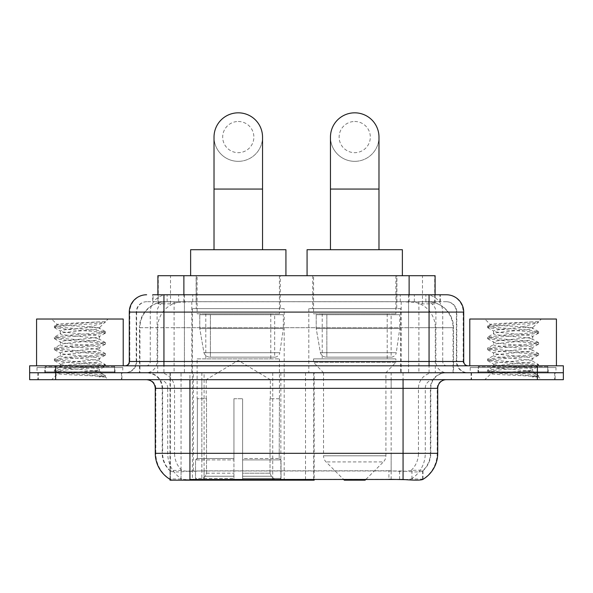 <?xml version="1.0" encoding="UTF-8"?>
<svg xmlns="http://www.w3.org/2000/svg" width="593" height="593" viewBox="0 0 593 593"><rect width="100%" height="100%" fill="white"/><g stroke="black" fill="none" stroke-linecap="round" stroke-linejoin="round"><path stroke-width="0.44" stroke-dasharray="2.96 2.22" d="M170.006 479.322L170.006 372.745L314.186 372.745L314.186 479.322M314.186 480.174L204.096 480.174L204.096 372.745M284.195 308.627L192.362 308.627L284.195 308.627L284.195 480.174L192.362 480.174L284.195 480.174M192.362 308.627L192.362 480.174M426.886 301.696L418.45 301.696L431.393 302.007C434.654 302.986 435.759 303.609 434.713 303.868L422.49 303.868L415.523 302.378L401.187 301.733L191.813 301.733L177.477 302.378L170.51 303.868L158.287 303.868L157.894 303.698L157.894 294.765M435.106 275.708L157.894 275.708M429.91 301.807A25.988 25.988 0 0 1 453.563 327.692L453.563 372.745L139.437 372.745L453.563 372.745M157.894 303.698C157.916 303.216 159.154 302.652 161.607 302.007L174.55 301.696L166.114 301.696M163.09 301.807A25.988 25.988 0 0 0 139.437 327.692L139.963 327.692L139.963 372.745M170.006 480.174L204.096 480.174M280.296 275.708L196.261 275.708L280.296 275.708L280.296 308.627L196.261 308.627L280.296 308.627M196.261 275.708L196.261 308.627M396.739 275.708L312.704 275.708L396.739 275.708L396.739 308.627L312.704 308.627L396.739 308.627M312.704 275.708L312.704 308.627M400.638 308.627L308.805 308.627L400.638 308.627L400.638 372.745L308.805 372.745L400.638 372.745M308.805 308.627L308.805 372.745M314.186 372.745L170.006 372.745M435.106 294.765L435.106 303.698L434.713 303.868L434.713 275.708M174.55 301.696L418.45 301.696M121.921 372.745L37.878 372.745L121.921 372.745L121.921 379.676L37.878 379.676L121.921 379.676M37.878 372.745L37.878 379.676M555.122 372.745L471.079 372.745L555.122 372.745L555.122 379.676L471.079 379.676L555.122 379.676M471.079 372.745L471.079 379.676M122.788 367.541L37.018 367.541L122.788 367.541L122.788 372.745L37.018 372.745L122.788 372.745M37.018 367.541L37.018 372.745M555.982 367.541L470.212 367.541L555.982 367.541L555.982 372.745L470.212 372.745L555.982 372.745M470.212 367.541L470.212 372.745M391.15 479.389L391.15 453.319L155.803 453.319A30.325 29.865 -90 0 0 170.006 479.137L170.265 470.983C172.511 472.258 179.064 472.258 189.93 470.983L403.07 470.983C413.914 472.258 420.474 472.258 422.735 470.983L422.639 470.145L411.223 470.331C407.814 471.45 401.12 471.62 391.15 470.849L388.904 470.753L388.904 479.322L201.85 479.389C191.91 479.907 185.216 479.796 181.777 479.04L170.361 478.922L170.265 479.478C172.511 480.352 179.064 480.352 189.93 479.478M403.07 470.983L403.07 453.319L430.792 453.319A23.394 23.394 0 0 1 422.735 470.983L422.994 470.471A23.394 23.038 90 0 0 430.37 453.319L430.37 388.341L430.792 388.341A15.596 15.596 0 0 1 446.388 372.745L146.612 372.745L446.388 372.745M170.265 470.983A23.394 23.394 0 0 1 162.208 453.319L162.208 388.341L437.723 388.341M403.07 379.676L146.612 379.676L403.07 379.676M478.01 372.745L548.191 372.745L478.01 372.745L478.01 367.541L548.191 367.541L478.01 367.541M548.191 372.745L548.191 367.541M44.809 372.745L114.99 372.745L44.809 372.745L44.809 367.541L114.99 367.541L44.809 367.541M114.99 372.745L114.99 367.541M537.362 372.745L563.35 372.745L563.35 379.676L537.362 379.676L537.362 372.745L563.35 372.745L563.35 365.814L537.362 365.814L537.362 372.745L55.638 372.745L537.362 372.745M537.362 365.814L29.65 365.814L29.65 372.745L55.638 372.745L29.65 372.745L29.65 379.676L537.362 379.676M437.723 453.319L437.197 453.319A30.325 29.865 90 0 1 422.994 479.137L411.942 478.922L405.219 479.655M388.904 470.753L201.85 470.849C191.902 471.62 185.209 471.45 181.777 470.331L170.006 470.479A23.394 23.038 -90 0 1 162.63 453.319L189.93 453.319L189.93 388.341L162.208 388.341C161.289 378.868 156.085 373.672 146.612 372.745M163.942 294.765L429.058 294.765M152.683 301.696L440.317 301.696L152.683 301.696L152.683 294.765L167.345 294.765A17.33 17.064 -90 0 0 150.281 312.096L150.281 361.478L129.289 361.478M446.388 301.696L146.612 301.696L446.388 301.696A10.4 10.4 0 0 1 456.78 312.096L456.78 361.478L150.281 361.478A4.329 4.27 90 0 1 146.019 365.814L468.047 365.814L146.019 365.814M129.289 312.096L456.78 312.096L136.22 312.096L136.635 312.096L136.635 361.478L136.22 361.478A11.26 11.26 0 0 1 124.953 372.745L468.047 372.745L124.953 372.745M547.754 365.814L478.44 365.814L547.754 365.814L547.754 372.745L478.44 372.745L547.754 372.745M478.44 365.814L478.44 372.745M114.56 365.814L45.246 365.814L114.56 365.814L114.56 372.745L45.246 372.745L114.56 372.745M45.246 365.814L45.246 372.745M440.317 301.696L440.317 294.765L153.076 294.765L153.076 301.696M440.317 294.765L167.345 294.765M38.315 372.745L121.491 372.745L38.315 372.745L38.315 379.676L121.491 379.676L38.315 379.676M121.491 372.745L121.491 379.676M115.42 372.745L44.379 372.745L115.42 372.745A0.867 0.867 0 0 1 114.56 371.878L45.246 371.878L114.56 371.878L114.56 366.682A0.867 0.867 0 0 1 115.42 365.814L44.379 365.814L115.42 365.814M44.379 372.745A0.867 0.867 0 0 0 45.246 371.878L45.246 366.682A0.867 0.867 0 0 0 44.379 365.814M123.218 365.814L36.581 365.814L123.218 365.814M92.73 371.01C80.715 371.885 57.58 372.752 57.795 373.538C55.594 374.769 104.605 375.888 105.398 376.963L92.671 375.228L67.135 373.39L54.526 371.744L57.788 370.64L92.671 367.89L105.272 366.244L99.483 369.491L99.483 371.01L92.73 371.01C97.156 370.469 99.409 369.965 99.483 369.491C100.677 367.66 59.122 365.822 60.323 363.991C59.122 362.16 100.677 360.322 99.483 358.491C100.677 356.66 59.122 354.822 60.323 352.991C59.122 351.16 100.677 349.321 99.483 347.491C100.677 345.66 59.122 343.814 60.323 341.983C59.122 340.152 100.677 338.314 99.483 336.483L99.483 339.233C100.677 337.402 59.122 335.564 60.323 333.733C59.122 331.902 100.677 330.064 99.483 328.233L98.505 327.692C93.175 326.535 56.483 325.527 57.173 324.549L51.658 319.027L108.148 319.027L51.658 319.027M105.398 376.963L99.024 376.963L105.272 375.495L92.671 373.849L57.788 371.099L54.363 370.18L67.135 368.349L102.018 365.599L105.435 364.68L92.671 362.849L57.788 360.092L54.363 359.18L67.135 357.342L102.018 354.592L105.435 353.68L92.671 351.842L57.788 349.092L54.363 348.173L67.135 346.342L102.018 343.592L105.435 342.672L92.671 340.842L57.788 338.092L54.363 337.172L67.135 335.341L102.018 332.584L105.435 331.672L92.671 329.834L57.788 327.084L54.363 326.172L57.173 324.549C55.09 323.548 88.527 322.614 100.892 321.732L105.435 321.732L108.148 319.027M105.272 366.244L102.018 365.14L67.135 362.39L54.363 360.551L57.788 359.64L92.671 356.89L105.272 355.237L102.018 354.132L67.135 351.382L54.363 349.551L57.788 348.632L92.671 345.882L105.272 344.236L102.018 343.132L67.135 340.382L54.363 338.544L57.788 337.632L92.671 334.882L105.435 333.044L102.018 332.132L67.135 329.374L54.363 327.544L57.788 326.624L67.135 325.713L92.671 323.874L105.272 322.229L105.435 321.732L104.072 322.926L85.681 327.692L99.483 327.692L104.709 322.466M98.505 327.692L99.483 327.692L99.483 328.233L105.272 331.487M105.272 344.236L99.483 347.491L99.483 350.241C100.677 348.41 59.122 346.564 60.323 344.733C59.122 342.902 100.677 341.064 99.483 339.233L105.272 342.487M105.272 333.229L99.483 336.483C100.677 334.652 59.122 332.814 60.323 330.983L60.323 333.733L54.526 336.987M54.526 327.729L60.323 330.983C62.473 329.908 70.93 328.811 85.681 327.692M105.272 355.237L99.483 358.491L99.483 361.241C100.677 359.41 59.122 357.572 60.323 355.741C59.122 353.91 100.677 352.072 99.483 350.241L105.272 353.487M54.526 338.736L60.538 342.235L60.323 344.733L54.526 347.987M99.024 376.963C102.218 375.955 103.345 374.946 102.404 373.931L94.902 371.01C84.51 369.632 59.3 368.149 60.323 366.741C59.122 364.91 100.677 363.072 99.483 361.241L105.272 364.495M54.526 349.737L60.538 353.235L60.323 355.741L54.526 358.995M94.902 371.01L99.483 371.01L102.404 373.931M54.526 360.737L60.538 364.243L60.323 366.741L54.526 369.995M105.435 375.68L105.435 376.963L108.148 379.676L51.658 379.676L108.148 379.676M54.526 371.744L57.847 373.672L51.658 379.676M36.581 319.027L123.218 319.027M54.526 325.98L67.135 324.334L100.892 321.732M105.435 322.043L104.998 321.732M471.509 372.745L554.685 372.745L471.509 372.745L471.509 379.676L554.685 379.676L471.509 379.676M554.685 372.745L554.685 379.676M548.621 372.745L477.58 372.745L548.621 372.745A0.867 0.867 0 0 1 547.754 371.878L478.44 371.878L547.754 371.878L547.754 366.682A0.867 0.867 0 0 1 548.621 365.814L477.58 365.814L548.621 365.814M477.58 372.745A0.867 0.867 0 0 0 478.44 371.878L478.44 366.682A0.867 0.867 0 0 0 477.58 365.814M556.419 365.814L469.782 365.814L556.419 365.814M525.924 371.01C513.909 371.885 490.774 372.752 490.989 373.538C488.788 374.769 537.799 375.888 538.592 376.963L525.865 375.228L500.329 373.39L487.728 371.744L490.982 370.64L525.865 367.89L538.474 366.244L532.677 369.491L532.677 371.01L525.924 371.01C530.357 370.469 532.61 369.965 532.677 369.491C533.878 367.66 492.323 365.822 493.517 363.991C492.323 362.16 533.878 360.322 532.677 358.491C533.878 356.66 492.323 354.822 493.517 352.991C492.323 351.16 533.878 349.321 532.677 347.491C533.878 345.66 492.323 343.814 493.517 341.983C492.323 340.152 533.878 338.314 532.677 336.483L532.677 339.233C533.878 337.402 492.323 335.564 493.517 333.733C492.323 331.902 533.878 330.064 532.677 328.233L531.699 327.692C526.376 326.535 489.677 325.527 490.374 324.549L484.852 319.027L541.342 319.027L484.852 319.027M538.592 376.963L532.225 376.963L538.474 375.495L525.865 373.849L490.982 371.099L487.565 370.18L500.329 368.349L535.212 365.599L538.637 364.68L525.865 362.849L490.982 360.092L487.565 359.18L500.329 357.342L535.212 354.592L538.637 353.68L525.865 351.842L490.982 349.092L487.565 348.173L500.329 346.342L535.212 343.592L538.637 342.672L525.865 340.842L490.982 338.092L487.565 337.172L500.329 335.341L535.212 332.584L538.637 331.672L525.865 329.834L490.982 327.084L487.565 326.172L490.374 324.549C488.291 323.548 521.721 322.614 534.093 321.732L538.637 321.732L541.342 319.027M538.474 366.244L535.212 365.14L500.329 362.39L487.565 360.551L490.982 359.64L525.865 356.89L538.474 355.237L535.212 354.132L500.329 351.382L487.565 349.551L490.982 348.632L525.865 345.882L538.474 344.236L535.212 343.132L500.329 340.382L487.565 338.544L490.982 337.632L525.865 334.882L538.637 333.044L535.212 332.132L500.329 329.374L487.565 327.544L490.982 326.624L500.329 325.713L525.865 323.874L538.474 322.229L538.637 321.732L537.265 322.926L518.882 327.692L532.677 327.692L537.91 322.466M531.699 327.692L532.677 327.692L532.677 328.233L538.474 331.487M538.474 344.236L532.677 347.491L532.677 350.241C533.878 348.41 492.323 346.564 493.517 344.733C492.323 342.902 533.878 341.064 532.677 339.233L538.474 342.487M538.474 333.229L532.677 336.483C533.878 334.652 492.323 332.814 493.517 330.983L493.517 333.733L487.728 336.987M487.728 327.729L493.517 330.983C495.674 329.908 504.124 328.811 518.882 327.692M538.474 355.237L532.677 358.491L532.677 361.241C533.878 359.41 492.323 357.572 493.517 355.741C492.323 353.91 533.878 352.072 532.677 350.241L538.474 353.487M487.728 338.736L493.739 342.235L493.517 344.733L487.728 347.987M532.225 376.963C535.42 375.955 536.546 374.946 535.598 373.931L528.104 371.01C517.711 369.632 492.501 368.149 493.517 366.741C492.323 364.91 533.878 363.072 532.677 361.241L538.474 364.495M487.728 349.737L493.739 353.235L493.517 355.741L487.728 358.995M528.104 371.01L532.677 371.01L535.598 373.931M487.728 360.737L493.739 364.243L493.517 366.741L487.728 369.995M538.637 375.68L538.637 376.963L541.342 379.676L484.852 379.676L541.342 379.676M487.728 371.744L491.048 373.672L484.852 379.676M469.782 319.027L556.419 319.027M487.728 325.98L500.329 324.334L534.093 321.732M538.637 322.043L538.199 321.732M238.275 161.34A24.261 24.261 0 0 0 262.536 137.087A24.261 24.261 0 0 1 238.275 161.34A24.261 24.261 0 0 0 262.536 137.087A24.261 24.261 0 0 0 238.275 112.826A24.261 24.261 0 0 0 214.021 137.087A24.261 24.261 0 0 0 238.275 161.34A24.261 24.261 0 0 1 214.021 137.087M238.275 121.491A15.596 15.596 0 0 1 253.871 137.087A15.596 15.596 0 0 1 238.275 152.675A15.596 15.596 0 0 1 222.686 137.087A15.596 15.596 0 0 1 238.275 121.491M214.021 249.712L262.536 249.712L214.021 249.712M206.223 398.733L206.223 379.676L270.334 379.676L238.275 360.411L206.223 379.676L270.334 379.676L270.334 398.733M270.037 473.184L270.037 398.733L270.037 473.184L271.32 476.246L275.278 480.174L242.611 480.174L279.288 480.174L242.611 480.174L242.611 478.44L281.03 478.44L242.611 478.44L242.611 459.901L281.03 459.901L242.611 459.901L242.611 458.515L279.637 458.515L242.611 458.515L242.611 480.174L279.288 480.174L281.03 478.44L281.03 459.901L279.207 458.515L279.429 398.733L279.207 458.515L281.03 459.901L281.03 478.44L279.288 480.174L275.278 480.174L271.32 476.246L270.037 473.184L242.611 473.184L242.611 480.174L242.611 398.733L242.611 473.184L270.037 473.184M233.946 398.733L242.611 398.733L233.946 398.733L233.946 458.515L197.35 458.515L233.946 458.515L233.946 398.733L233.946 473.184L233.946 398.733L242.611 398.733L242.611 458.515L242.611 398.733L233.946 398.733M206.512 398.733L206.512 473.184L205.237 476.246L201.279 480.174L233.946 480.174L233.946 473.184L233.946 480.174L197.269 480.174L233.946 480.174L233.946 478.44L233.946 480.174L197.269 480.174L195.527 478.44L233.946 478.44L195.527 478.44L195.527 459.901L233.946 459.901L233.946 478.44L233.946 459.901L195.527 459.901L196.92 458.515L233.946 458.515L233.946 459.901L233.946 458.515L196.92 458.515L197.35 458.515L197.35 398.733L197.35 458.515L195.527 459.901L195.527 478.44L197.269 480.174L201.279 480.174L205.237 476.246L206.512 473.184L206.512 398.733L197.128 398.733L206.512 398.733M197.128 358.884L279.429 358.884L197.128 358.884L197.128 398.733M279.429 358.884L279.429 398.733M205.786 313.83L270.771 313.83L205.786 313.83L205.786 358.884L270.771 358.884L205.786 358.884M270.771 313.83L270.771 358.884M197.128 275.708L279.429 275.708L197.128 275.708L197.128 313.83L279.429 313.83L197.128 313.83M279.429 275.708L279.429 313.83M285.93 275.708L190.627 275.708L285.93 275.708M190.627 249.712L285.93 249.712M279.207 398.733L270.037 398.733L279.207 398.733M283.328 314.698L199.774 314.698L283.328 314.698L283.328 328.559L199.774 328.559L199.774 314.698L199.774 328.559L203.948 352.694C204.978 355.674 207.127 357.156 210.396 357.149L274.67 357.149L210.404 357.149L210.404 314.698L210.396 357.149C207.142 357.164 204.993 355.681 203.948 352.694L199.774 328.559L283.328 328.559L279.822 352.694L203.948 352.694L279.822 352.694C279.14 356.942 274.307 357.438 274.678 357.149L274.67 314.698L210.404 314.698L274.67 314.698M354.725 161.34A24.261 24.261 0 0 0 378.979 137.087A24.261 24.261 0 0 1 354.725 161.34A24.261 24.261 0 0 0 378.979 137.087A24.261 24.261 0 0 0 354.725 112.826A24.261 24.261 0 0 0 330.464 137.087A24.261 24.261 0 0 0 354.725 161.34A24.261 24.261 0 0 1 330.464 137.087M354.725 121.491A15.596 15.596 0 0 1 370.314 137.087A15.596 15.596 0 0 1 354.725 152.675A15.596 15.596 0 0 1 339.129 137.087A15.596 15.596 0 0 1 354.725 121.491M330.464 249.712L378.979 249.712L330.464 249.712M365.97 479.322L383.375 461.917L326.068 461.917L383.375 461.917A8.665 8.665 0 0 0 385.91 455.795L323.533 455.795A8.665 8.665 0 0 0 326.068 461.917L343.473 479.322M385.91 372.745L323.533 372.745L323.533 455.795L385.91 455.795L385.91 372.745L395.872 362.345L313.571 362.345L395.872 362.345L395.872 358.884L313.571 358.884L313.571 362.345L323.533 372.745L385.91 372.745M322.229 313.83L387.214 313.83L322.229 313.83L322.229 358.884L387.214 358.884L322.229 358.884M387.214 313.83L387.214 358.884M313.571 275.708L395.872 275.708L313.571 275.708L313.571 313.83L395.872 313.83L313.571 313.83M395.872 275.708L395.872 313.83M402.373 275.708L307.07 275.708L402.373 275.708M307.07 249.712L402.373 249.712M313.571 358.884L395.872 358.884M344.325 480.174L365.118 480.174M399.771 314.698L316.217 314.698L399.771 314.698L399.771 328.559L316.217 328.559L316.217 314.698L316.217 328.559L320.39 352.694C321.421 355.674 323.578 357.156 326.847 357.149L391.113 357.149L326.847 357.149L326.847 314.698L326.847 357.149C323.585 357.164 321.436 355.681 320.39 352.694L316.217 328.559L399.771 328.559L396.265 352.694L320.39 352.694L396.265 352.694C395.583 356.942 390.75 357.438 391.121 357.149L391.113 314.698L326.847 314.698L391.113 314.698M210.396 357.149L274.678 357.149L210.396 357.149M305.521 372.745L305.521 480.174M158.287 303.868L158.287 275.708M161.607 302.007A25.988 25.595 -90 0 0 139.963 327.692L453.563 327.692L418.903 327.692L418.903 372.745M453.037 372.745L453.037 327.692A25.988 25.595 90 0 0 431.393 302.007M174.097 301.696L174.097 327.692L139.437 327.692L139.437 372.745M170.361 480.174L170.361 372.745M401.187 301.733L401.187 372.745M415.523 302.378A25.988 25.595 90 0 1 435.314 327.692L435.314 372.745M191.813 301.733L191.813 372.745M177.477 302.378A25.988 25.595 -90 0 0 157.686 327.692L157.686 372.745M418.903 301.696L418.903 327.692L174.097 327.692L174.097 372.745M181.058 480.174L181.058 372.745M272.728 372.745L272.728 479.322M193.4 470.753L193.4 372.745M183.882 301.755L183.882 294.765M170.51 303.868L170.51 275.708M196.105 301.755L196.105 275.708M396.895 301.755L396.895 275.708M422.49 303.868L422.49 275.708M409.118 301.755L409.118 294.765M280.867 372.745L280.867 479.322M313.66 372.745L313.66 479.322M411.223 479.04A30.325 29.865 90 0 0 425.277 453.319L391.15 453.319L391.15 388.341L430.37 388.341A15.596 15.359 -90 0 1 445.728 372.745M155.277 388.341L155.803 388.341L155.803 453.319L155.277 453.319M411.223 470.331A23.394 23.038 90 0 0 418.458 453.319L430.792 453.319L430.792 388.341L403.07 388.341L403.07 453.319L189.93 453.319L189.93 470.983M391.15 470.849L391.15 453.319L201.85 453.319L201.85 479.389M147.272 379.676A8.665 8.532 90 0 1 155.803 388.341L167.723 388.341L167.723 453.319A30.325 29.865 -90 0 0 181.777 479.04M445.728 379.676A8.665 8.532 -90 0 0 437.197 388.341L437.197 453.319L425.277 453.319L425.277 388.341A8.665 8.532 -90 0 1 433.809 379.676M181.777 470.331A23.394 23.038 -90 0 1 174.542 453.319L201.85 453.319L201.85 470.849M433.809 372.745A15.596 15.359 -90 0 0 418.458 388.341L418.458 453.319L391.15 453.319L391.15 379.676M159.191 372.745A15.596 15.359 90 0 1 174.542 388.341L174.542 453.319L162.63 453.319L162.63 388.341A15.596 15.359 90 0 0 147.272 372.745M55.638 379.676L55.638 365.814M159.191 379.676A8.665 8.532 90 0 1 167.723 388.341L201.85 388.341L201.85 453.319L201.85 379.676M403.07 372.745L403.07 388.341L189.93 388.341L189.93 372.745M201.85 372.745L201.85 388.341L391.15 388.341L391.15 372.745M204.096 479.322L204.096 470.753M411.942 478.922L411.942 470.145M422.639 478.922L422.639 470.145M181.058 478.922L181.058 470.145M170.361 478.922L170.361 470.145M399.6 479.322L399.6 470.753M178.671 301.696L178.671 294.765M146.612 301.696C142.083 301.911 138.873 304.076 136.976 308.19L136.22 312.096L136.22 361.478L429.058 361.478L429.058 301.696M184.416 294.765L184.416 361.478L136.635 361.478A11.26 11.089 90 0 1 125.546 372.745M429.058 372.745L429.058 361.478L456.78 361.478L457.611 365.711L459.834 369.187C462.08 371.507 464.823 372.693 468.047 372.745M408.584 294.765L408.584 312.096L463.711 312.096M463.711 361.478L463.185 361.478L463.185 312.096A17.33 17.064 90 0 0 446.121 294.765M146.879 294.765A17.33 17.064 -90 0 0 129.815 312.096L129.815 361.478A4.329 4.27 90 0 1 125.546 365.814M425.655 294.765A17.33 17.064 90 0 1 442.719 312.096L442.719 361.478L408.584 361.478L408.584 365.814M467.454 365.814A4.329 4.27 -90 0 1 463.185 361.478L442.719 361.478A4.329 4.27 -90 0 0 446.981 365.814M146.879 301.696A10.4 10.237 -90 0 0 136.635 312.096L408.584 312.096L408.584 361.478L184.416 361.478L184.416 365.814M184.416 301.696L184.416 372.745M167.345 301.696A10.4 10.237 -90 0 0 157.108 312.096L157.108 361.478A11.26 11.089 90 0 1 146.019 372.745M163.942 301.696L163.942 372.745M446.121 301.696A10.4 10.237 90 0 1 456.365 312.096L456.365 361.478A11.26 11.089 -90 0 0 467.454 372.745M425.655 301.696A10.4 10.237 90 0 1 435.892 312.096L435.892 361.478A11.26 11.089 -90 0 0 446.981 372.745M408.584 301.696L408.584 372.745M167.13 301.696L167.13 294.765M192.732 301.696L192.732 294.765M400.268 301.696L400.268 294.765M425.87 301.696L425.87 294.765M439.924 301.696L439.924 294.765M414.329 301.696L414.329 294.765M114.56 366.682L45.246 366.682L114.56 366.682M547.754 366.682L478.44 366.682L547.754 366.682M262.536 189.063L214.021 189.063M206.512 473.184L233.946 473.184L206.512 473.184M271.32 476.246L242.611 476.246L271.32 476.246M205.237 476.246L233.946 476.246L205.237 476.246M378.979 189.063L330.464 189.063M422.994 479.144L422.994 470.479M54.363 370.18L54.363 371.559M105.435 364.68L105.435 366.059M54.363 359.18L54.363 360.551M105.435 353.68L105.435 355.051M54.363 348.173L54.363 349.551M105.435 342.672L105.435 344.051M54.363 337.172L54.363 338.544M105.435 331.672L105.435 333.044M54.363 326.172L54.363 327.544M105.272 322.229L104.072 322.926M101.692 373.412L105.272 375.495M487.565 370.18L487.565 371.559M538.637 364.68L538.637 366.059M487.565 359.18L487.565 360.551M538.637 353.68L538.637 355.051M487.565 348.173L487.565 349.551M538.637 342.672L538.637 344.051M487.565 337.172L487.565 338.544M538.637 331.672L538.637 333.044M487.565 326.172L487.565 327.544M538.474 322.229L537.265 322.926M534.893 373.412L538.474 375.495"/><path stroke-width="0.89" d="M314.186 479.322L314.186 480.174L170.006 480.174L170.006 479.322M157.894 294.765L157.894 275.708L435.106 275.708L435.106 294.765M170.265 479.478A30.325 30.325 0 0 1 155.277 453.319L189.93 453.319L189.93 479.478L403.07 479.478C413.921 480.352 420.474 480.352 422.735 479.478A30.325 30.325 0 0 0 437.723 453.319L437.723 388.341A8.665 8.665 0 0 1 446.388 379.676M155.277 453.319L155.277 388.341C154.766 383.078 151.875 380.187 146.612 379.676M55.638 365.814L563.35 365.814L563.35 372.745L29.65 372.745L29.65 379.676L55.638 379.676L55.638 372.745L29.65 372.745L29.65 365.814L55.638 365.814L55.638 372.745L563.35 372.745L563.35 379.676L55.638 379.676M405.219 479.655L388.904 479.322M153.076 294.765L446.388 294.765A17.33 17.33 0 0 1 463.711 312.096L463.711 361.478C463.971 364.109 465.416 365.555 468.047 365.814M152.683 294.765L163.942 294.765L163.942 312.096L129.289 312.096L129.289 361.478A4.329 4.329 0 0 1 124.953 365.814M146.612 294.765A17.33 17.33 0 0 0 129.289 312.096M463.711 312.096L429.058 312.096L429.058 294.765L446.388 294.765M123.218 365.814L123.218 319.027L36.581 319.027L36.581 365.814M556.419 365.814L556.419 319.027L469.782 319.027L469.782 365.814M214.021 249.712L214.021 137.087A24.261 24.261 0 0 1 238.275 112.826A24.261 24.261 0 0 1 262.536 137.087A24.261 24.261 0 0 0 238.275 112.826M262.536 249.712L262.536 137.087M285.93 275.708L285.93 249.712L190.627 249.712L190.627 275.708M330.464 249.712L330.464 137.087A24.261 24.261 0 0 1 354.725 112.826A24.261 24.261 0 0 1 378.979 137.087A24.261 24.261 0 0 0 354.725 112.826M378.979 249.712L378.979 137.087M365.97 479.322L365.118 480.174L344.325 480.174L343.473 479.322M402.373 275.708L402.373 249.712L307.07 249.712L307.07 275.708M272.728 479.322L272.728 480.174M193.4 480.174L193.4 479.322M183.882 294.765L183.882 275.708M409.118 294.765L409.118 275.708M280.867 479.322L280.867 480.174M313.66 479.322L313.66 480.174M403.07 379.676L403.07 388.341L155.277 388.341M437.723 388.341L403.07 388.341L403.07 453.319L437.723 453.319M403.07 479.478L403.07 453.319L189.93 453.319L189.93 379.676M537.362 379.676L537.362 365.814M163.942 365.814L163.942 361.478L463.711 361.478M129.289 361.478L163.942 361.478L163.942 312.096L429.058 312.096L429.058 365.814M214.021 189.063L262.536 189.063M330.464 189.063L378.979 189.063"/></g></svg>
